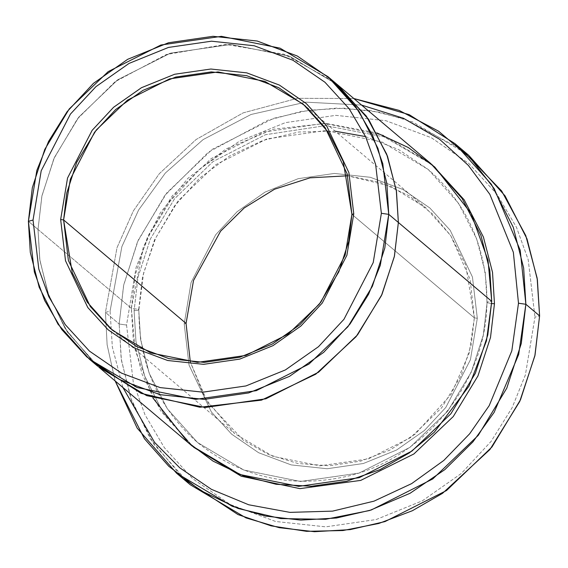 <?xml version="1.0" encoding="UTF-8"?>
<svg xmlns="http://www.w3.org/2000/svg" width="568" height="568" viewBox="0 0 568 568"><rect width="100%" height="100%" fill="white"/><g stroke="black" fill="none" stroke-linecap="round" stroke-linejoin="round"><path stroke-width="0.43" stroke-dasharray="2.84 2.13" d="M474.358 317.846L470.134 279.428L450.772 235.713L433.1 214.42L409.5 195.917L380.482 182.399L347.644 175.803L390.543 186.162L425.68 207.661L450.672 235.557L465.717 265.057L474.358 317.846L351.904 214.356L474.358 317.846L471.213 344.74L461.259 375.377L441.698 407.739L410.522 437.616L368.348 458.901L319.933 465.838L273.038 456.381L234.74 433.604L205.133 398.36L190.315 361.972L207.597 402.407L243.431 440.356L268.749 454.627L297.959 463.502L329.334 465.788L360.68 461.131L389.847 450.126L415.158 434.151L451.219 394.206L469.147 353.317L474.358 317.846L477.305 318.265L474.358 317.846M186.063 323.419L184.209 323.93L191.082 282.474L215.684 234.769L237.112 211.708L264.979 192.14L298.179 178.679L334.367 173.439L370.329 177.287L402.904 189.478L429.841 207.98L450.161 230.232L472.455 277.028L477.305 318.265L472.455 277.028L450.161 230.232L429.841 207.98L402.904 189.478L370.329 177.287L334.367 173.439L298.179 178.679L264.979 192.14L237.112 211.708L215.684 234.769L191.082 282.474L184.209 323.93L189.059 365.16L211.353 411.956L231.68 434.208L258.61 452.717L291.185 464.908L327.147 468.749L363.335 463.509L396.535 450.048L424.402 430.48L445.83 407.419L470.432 359.721L477.305 318.265L470.432 359.721L445.83 407.419L424.402 430.48L396.535 450.048L363.335 463.509L327.147 468.749L291.185 464.908L258.61 452.717L231.68 434.208L211.353 411.956L189.059 365.16L184.209 323.93L186.063 323.419M126.55 325.045L133.31 382.498L144.996 414.803L164.372 447.705L192.694 478.71L230.225 504.498L275.615 521.488L325.727 526.848L376.151 519.543L422.422 500.784L461.244 473.52L491.107 441.386L512.116 407.703L525.393 374.915L534.964 317.143L539.6 315.872L534.964 317.143L525.393 374.915L512.116 407.703L491.107 441.386L461.244 473.52L422.422 500.784L376.151 519.543L325.727 526.848L275.615 521.488L230.225 504.498L192.694 478.71L164.372 447.705L144.996 414.803L133.31 382.498L126.55 325.045L136.128 267.279L149.405 234.485L170.407 200.802L200.27 168.675L239.1 141.411L285.363 122.645L335.787 115.347L385.899 120.7L431.29 137.69L468.82 163.477L497.142 194.483L516.518 227.385L528.205 259.697L534.964 317.143L528.205 259.697L516.518 227.385L497.142 194.483L468.82 163.477L431.29 137.69L385.899 120.7L335.787 115.347L285.363 122.645L239.1 141.411L200.27 168.675L170.407 200.802L149.405 234.485L136.128 267.279L126.55 325.045L119.166 324.001L126.55 325.045M183.429 478.725L150.428 438.957L130.583 397.664L121.169 358.713L119.166 324.001L121.389 360.226L131.769 400.98L153.708 443.998L190.159 484.681M122.908 387.504L112.343 347.041L110.078 311.122L105.442 312.4L107.125 344.783L115.148 380.95L107.125 344.783L105.442 312.4L119.166 324.001L105.442 312.4L116.994 247.726L133.324 210.955L159.303 173.716L196.088 139.515L243.125 112.883L297.426 98.299L353.829 98.527L297.426 98.299L243.125 112.883L196.088 139.515L159.303 173.716L133.324 210.955L116.994 247.726L105.442 312.4L110.078 311.122L112.343 347.041L122.908 387.504M491.654 303.617L487.088 302.645L483.297 335.141L471.262 372.161L447.634 411.267L409.954 447.371L358.997 473.094L300.5 481.472L243.828 470.048L197.55 442.522L167.354 408.811L149.171 373.169L140.573 339.394L138.734 309.382C139.181 310.092 137.633 310.511 134.098 310.661L135.958 341.411L144.655 375.98L163.037 412.517L193.581 447.215L163.037 412.517L144.655 375.98L135.958 341.411L134.098 310.661C137.633 310.511 139.181 310.092 138.734 309.382L142.525 276.886L154.56 239.866L178.189 200.76L215.868 164.656L266.825 138.933L325.322 130.555L381.994 141.979L428.272 169.505L458.468 203.216L476.651 238.858L485.25 272.633L487.088 302.645L491.654 303.617M432.241 164.812L384.138 136.867L325.578 125.627L265.391 134.73L213.114 161.504L174.525 198.793L150.321 239.078L137.996 277.191L134.098 310.661L137.996 277.191L150.321 239.078L174.525 198.793L213.114 161.504L265.391 134.73L325.578 125.627L384.138 136.867L432.241 164.812M97.753 366.239L67.074 331.499L48.607 294.899L39.874 260.258L38.006 229.451L28.4 221.328L131.357 308.339L138.734 309.382L140.573 339.394L149.171 373.169L167.354 408.811L197.55 442.522L243.828 470.048L300.5 481.472L358.997 473.094L409.954 447.371L447.634 411.267L471.262 372.161L483.297 335.141L487.088 302.645C486.641 301.935 488.189 301.516 491.725 301.367C488.189 301.516 486.641 301.935 487.088 302.645L485.25 272.633L476.651 238.858L458.468 203.216L428.272 169.505L381.994 141.979L325.322 130.555L266.825 138.933L215.868 164.656L178.189 200.76L154.56 239.866L142.525 276.886L138.734 309.382L131.357 308.339L143.207 247.435L160.311 212.83L187.632 178.579L225.943 148.986L273.613 129.184L326.046 123.398L376.847 132.898M430.878 163.641L383.002 135.163L324.378 123.341L263.864 132.01L211.154 158.621L172.175 195.967L147.723 236.423L135.276 274.72L131.357 308.339L38.006 229.451L39.916 260.499L48.805 295.431L67.613 332.301L98.853 367.169M152.877 397.92L135.212 350.215L131.357 308.339L133.26 339.387L142.149 374.319L160.957 411.196L192.204 446.065M361.582 105.08L305.754 102.141L251.049 114.473L203.095 139.607L165.352 173.034L138.642 209.961L121.871 246.633L110.078 311.122L121.871 246.633L138.642 209.961L165.352 173.034L203.095 139.607L251.049 114.473L305.754 102.141L361.582 105.08M336.419 83.823L288.359 55.778L229.784 44.425L169.534 53.442L117.171 80.18L78.505 117.484L54.251 157.805L41.904 195.953L38.006 229.451L41.925 195.832L54.372 157.535L78.824 117.079L117.803 79.733L170.514 53.122L231.027 44.453L289.652 56.275L337.527 84.753L289.644 56.282L231.027 44.46L170.514 53.129L117.803 79.733L78.824 117.079L54.379 157.535L41.933 195.832L38.006 229.451L39.753 259.427L47.96 293.081L65.27 328.737L94.061 362.966M94.125 363.023L65.306 328.78L47.975 293.109L39.76 259.441L38.006 229.451L41.826 196.358L53.861 158.706L77.454 118.847L115.105 81.714L166.275 54.542L225.624 44.389L284 54.187L332.642 80.784M468.614 155.185L412.758 121.964L379.58 112.201L344.364 108.176L308.587 110.249L273.762 118.286L212.269 149.327L166.793 192.9L138.265 240.101L123.746 284.781L119.166 324.001L123.59 285.534L137.527 241.769L164.841 195.42L208.428 152.153L267.727 120.317L301.587 111.378L336.654 108.105L371.493 110.724L404.686 119.01L461.614 149.547M365.565 136.583L398.779 149.654L428.272 169.505C467.634 204.182 487.188 248.472 486.932 302.375C486.442 382.796 423.785 459.81 345.01 476.779C289.552 488.487 240.399 477.063 197.55 442.522C158.188 407.845 138.635 363.555 138.89 309.652L143.576 273.144L155.653 238.056L174.603 205.921L199.595 178.167L229.536 155.994L263.119 140.374L298.86 131.989L335.205 131.201M303.227 104.178L425.68 207.661M112.287 330.114L234.74 433.604"/><path stroke-width="0.85" d="M347.644 175.803L310.029 177.827L274.521 189.222L244.162 207.973L220.597 231.183L193.518 280.464L186.063 323.419L193.518 280.464L220.597 231.183L244.162 207.973L274.521 189.222L310.029 177.827L347.644 175.803M63.609 219.937L70.368 179.154L94.565 132.237L115.645 109.553L143.051 90.305L175.711 77.063L211.303 71.909L246.675 75.693L278.718 87.685L305.208 105.889L325.201 127.772L347.133 173.801L351.904 214.356L353.757 213.845L348.901 172.615L326.614 125.819L306.287 103.568L279.357 85.065L246.775 72.867L210.813 69.026L174.632 74.266L141.425 87.728L113.564 107.295L92.13 130.356L67.528 178.061L60.655 219.518L63.609 219.937L186.063 323.419L63.609 219.937L72.242 272.718L87.294 302.219L112.287 330.114L150.584 352.898L197.479 362.356L245.894 355.419L288.068 334.133L319.244 304.256L338.805 271.894L348.759 241.251L351.904 214.356L343.264 161.575L328.219 132.074L303.227 104.178L264.922 81.394L218.027 71.937L169.612 78.874L127.445 100.16L96.262 130.036L76.701 162.398L66.747 193.042L63.609 219.937L60.655 219.518L67.528 178.061L92.13 130.356L113.564 107.295L141.425 87.728L174.632 74.266L210.813 69.026L246.775 72.867L279.357 85.065L306.287 103.568L326.614 125.819L348.901 172.615L353.757 213.845L346.885 255.302L322.283 303.007L300.848 326.067L272.988 345.635L239.781 359.097L203.6 364.336L167.631 360.495L135.056 348.305L108.126 329.795L87.799 307.544L65.505 260.748L60.655 219.518L65.505 260.748L87.799 307.544L108.126 329.795L135.056 348.305L167.631 360.495L203.6 364.336L239.781 359.097L272.988 345.635L300.848 326.067L322.283 303.007L346.885 255.302L353.757 213.845L351.904 214.356L345.145 255.138L320.941 302.055L299.861 324.74L272.455 343.981L239.795 357.229L204.203 362.384L168.831 358.6L136.789 346.608L110.298 328.403L90.305 306.521L68.38 260.492L63.609 219.937M176.428 473.08L137.172 428.109L115.148 380.95L144.428 438.737L168.838 466.328L200.277 490.361L238.12 508.481L280.734 518.577L325.556 519.301L369.605 510.511L410.06 493.28L444.85 469.615L472.924 441.883L494.153 412.34L518.683 354.489L525.869 304.27L521.289 343.491L506.777 388.171L478.249 435.365L432.773 478.938L371.28 509.979L336.455 518.016L300.678 520.096L265.462 516.071L232.284 506.308L176.428 473.08L190.159 484.681L246.015 517.909L279.193 527.672L314.402 531.698L350.186 529.617L385.005 521.58L446.505 490.539L491.98 446.966L520.501 399.773L535.02 355.092L539.6 315.872L534.857 355.866L519.734 401.477L489.943 449.515L442.515 493.344L412.354 510.738L378.792 523.469L343.036 530.526L306.592 531.336L271.092 525.854L238.02 514.587L183.429 478.725M518.492 303.227L511.818 350.832L489.197 405.644L469.658 433.789L443.793 460.449L411.623 483.631L373.971 501.161L332.578 511.129L289.907 512.371L248.692 504.774L211.403 489.325L179.758 467.819L154.567 442.387L122.908 387.504L154.567 442.387L179.758 467.819L211.403 489.325L248.692 504.774L289.907 512.371L332.578 511.129L373.971 501.161L411.623 483.631L443.793 460.449L469.658 433.789L489.197 405.644L511.818 350.832L518.492 303.227L513.358 252.313L489.829 194.306L468.366 165.394L439.483 139.203L403.429 118.258L361.582 105.08L403.429 118.258L439.483 139.203L468.366 165.394L489.829 194.306L513.358 252.313L518.492 303.227L525.869 304.27L518.492 303.227M381.376 213.312L373.211 262.586L343.974 319.28L318.499 346.686L285.385 369.938L245.923 385.942L202.918 392.168L160.176 387.596L121.46 373.112L89.453 351.116L65.292 324.669L48.77 296.61L38.801 269.054L33.036 220.05L28.4 221.328L34.364 272.015L44.673 300.529L61.777 329.554L86.762 356.91L119.876 379.665L159.927 394.654L204.139 399.382L248.628 392.935L289.453 376.385L323.71 352.33L350.058 323.98L368.589 294.26L380.304 265.327L388.753 214.356L381.376 213.312L375.611 164.308L365.643 136.753L349.114 108.694L324.96 82.253L292.953 60.258L254.237 45.767L211.495 41.194L168.49 47.421L129.028 63.424L95.914 86.677L70.439 114.083L41.201 170.776L33.036 220.05L38.801 269.054L48.77 296.61L65.292 324.669L89.453 351.116L121.46 373.112L160.176 387.596L202.918 392.168L245.923 385.942L285.385 369.938L318.499 346.686L343.974 319.28L373.211 262.586L381.376 213.312L388.753 214.356L384.834 247.975L372.388 286.272L347.935 326.721L308.964 364.074L256.253 390.677L195.74 399.347L137.122 387.525L89.247 359.047L58.007 324.179L39.199 287.309L30.303 252.377L28.4 221.328L32.326 187.71L44.773 149.412L69.218 108.964L108.197 71.611L160.907 45.007L221.421 36.338L280.038 48.159L327.913 76.637L359.154 111.505L377.961 148.376L386.851 183.308L388.753 214.356L398.367 222.478L388.753 214.356L382.789 163.669L372.48 135.156L355.383 106.131L330.391 78.775L297.284 56.019L257.233 41.031L213.014 36.302L168.526 42.749L127.701 59.299L93.45 83.354L67.095 111.704L48.564 141.425L36.849 170.357L28.4 221.328L33.036 220.05L41.201 170.776L70.439 114.083L95.914 86.677L129.028 63.424L168.49 47.421L211.495 41.194L254.237 45.767L292.953 60.258L324.96 82.253L349.114 108.694L365.643 136.753L375.611 164.308L381.376 213.312M494.465 303.688L491.654 303.617L494.465 303.688L492.52 272.335L483.425 237.048L464.184 199.837L432.241 164.812L464.184 199.837L483.425 237.048L492.52 272.335L494.465 303.688L490.511 337.463L477.944 375.945L453.25 416.564L413.887 453.967L360.73 480.4L299.89 488.636L241.215 476.225L193.581 447.215L241.215 476.225L299.89 488.636L360.73 480.4L413.887 453.967L453.25 416.564L477.944 375.945L490.511 337.463L494.465 303.688M376.847 132.898L408.328 147.552L434.776 167.042L471.078 213.412L488.026 260.243L491.725 301.367L398.374 222.478L394.448 256.097L382.001 294.394L357.556 334.85L318.577 372.196L265.867 398.8L205.346 407.476L146.729 395.655L98.853 367.176L146.729 395.647L205.346 407.469L265.859 398.8L318.57 372.189L357.549 334.843L381.994 294.394L394.44 256.097L398.367 222.478L491.725 301.367L489.822 270.318L480.926 235.386L462.118 198.509L430.878 163.641L337.527 84.753L368.767 119.621L387.575 156.498L396.471 191.43L398.374 222.478L396.436 191.189L387.383 155.966L368.227 118.818L336.419 83.823M461.614 149.547L501.629 190.933L525.769 235.614L537.15 278.15L539.6 315.872L525.869 304.27L539.6 315.872L537.378 279.641L527.005 238.887L505.058 195.868L468.614 155.185L454.883 143.583L491.334 184.266L513.273 227.285L523.653 268.039L525.869 304.27L520.203 250.218L494.195 188.647L470.46 158.273L438.624 131.229L399.148 110.405L353.829 98.527L409.223 114.672L454.883 143.583M89.247 359.047L97.753 366.239M98.853 367.176L192.204 446.065L240.079 474.543L298.697 486.364L359.21 477.695L411.928 451.084L450.907 413.738L475.352 373.282L487.798 334.985L491.725 301.367L486.485 340.779L469.069 386.048L434.264 432.291L409.4 452.873L379.885 469.693L346.721 481.217L311.505 486.258L276.204 484.298L242.827 475.586L213.028 461.11L187.894 442.302L152.877 397.92M94.061 362.966L141.056 393.319L199.815 407.235L261.472 400.149L315.758 374.184L356.115 336.654L381.455 295.601L394.334 256.644L398.374 222.478L394.327 256.637L381.462 295.58L356.129 336.625L315.787 374.156L261.529 400.128L199.886 407.235L141.127 393.347L94.125 363.023M332.642 80.784L366.367 116.163L386.709 154.198L396.301 190.379L398.367 222.478L396.464 191.43L387.568 156.498L368.76 119.628L337.52 84.753L327.913 76.637M190.315 361.972L186.063 323.419L190.315 361.972M335.205 131.201L365.565 136.583"/></g></svg>
